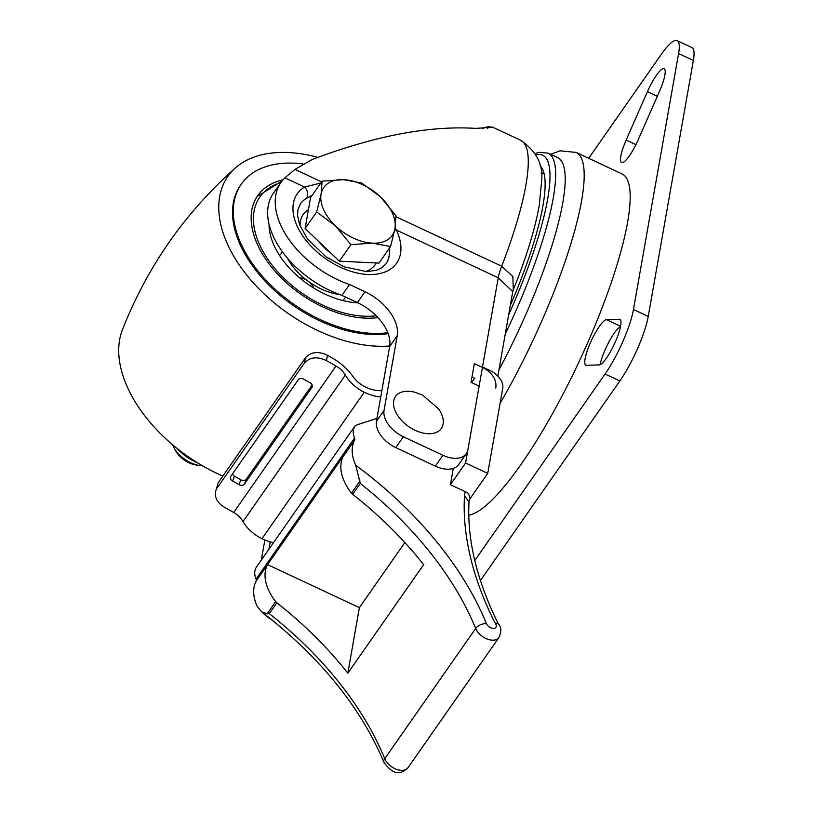 <?xml version="1.0" encoding="UTF-8"?>
<svg xmlns="http://www.w3.org/2000/svg" width="813" height="813" viewBox="0 0 813 813"><rect width="100%" height="100%" fill="white"/><g stroke="black" fill="none" stroke-linecap="round" stroke-linejoin="round"><path stroke-width="1.22" d="M443.085 424.081A27.947 17.073 -145.1 0 1 415.23 430.341A27.947 17.073 -145.1 0 1 393.472 403.472A27.947 17.073 -145.1 0 1 414.742 392.212L422.679 395.148L438.685 408.939A27.947 17.073 -145.1 0 1 443.085 424.081M262.406 612.413A25.071 15.315 34.9 0 0 271.786 619.76M264.865 539.995L261.319 560.086M376.47 421.236A25.071 15.315 34.9 0 0 395.809 447.617L435.351 466.134A25.071 15.315 34.9 0 0 458.725 464.497L466.306 453.644A25.071 15.315 -145.1 0 1 442.933 455.28L403.39 436.764A25.071 15.315 -145.1 0 1 384.051 410.382L376.47 421.236L389.63 346.572L397.211 335.728A41.788 25.518 34.9 0 0 364.976 291.755L357.395 302.609A41.788 25.518 -145.1 0 1 389.63 346.572M357.395 302.609L341.958 295.373A80.457 49.146 -145.1 0 1 273.412 193.24L280.993 182.386A80.457 49.146 34.9 0 0 349.539 284.53L364.976 291.755M474.843 378.289L471.997 376.958M394.701 230.16A8.354 4.522 -25.3 0 1 396.378 230.069L498.227 277.772L512.729 291.643L513.298 289.682L512.851 276.511L501.682 266.217A25.071 5.427 -64.9 0 0 498.227 277.772L482.424 367.435L474.345 363.655L471.052 382.313L479.131 386.104L467.922 449.67A25.071 15.315 -145.1 0 1 466.306 453.644M482.424 367.435A25.071 19.095 10 0 1 495.737 388.065M270.201 541.875L268.9 549.232M397.211 335.728L384.051 410.382M341.958 295.373L349.539 284.53M389.539 248.006A52.235 31.9 -145.1 0 1 385.972 263.808L381.49 268.005L376.378 270.292L366.693 271.623L344.082 266.806L325.952 256.817L307.243 238.605L299.601 224.693L297.558 215.374L297.924 209.713L300.343 203.972A52.235 31.9 -145.1 0 1 306.592 198.189A8.354 6.392 -121.2 0 0 304.54 187.051A60.589 37.002 34.9 0 0 307.08 241.695A60.589 37.002 34.9 0 0 376.419 274.174A60.589 37.002 34.9 0 0 396.378 230.069L395.098 227.975M306.592 198.189L312.314 195.15M320.81 182.986L304.54 187.051L284.885 177.844A80.457 49.146 34.9 0 0 280.993 182.386M482.261 128.667A175.496 37.967 115.1 0 1 488.816 126.747L492.312 127.275L475.778 128.383C429.325 125.436 374.783 135.822 312.131 159.541L294.977 169.399L284.885 177.844M322.507 245.678A25.904 15.823 34.9 0 0 330.718 252.955M541.306 173.921A160.872 34.807 115.1 0 1 543.816 172.63M540.035 165.852A160.872 34.807 115.1 0 1 542.911 205.913A160.872 34.807 115.1 0 1 510.29 305.536M377.964 317.598A91.93 56.148 -145.1 0 1 322.771 306.928A91.93 56.148 -145.1 0 1 257.751 195.618A91.93 56.148 -145.1 0 1 282.965 179.866M387.801 332.73A111.981 68.394 -145.1 0 1 320.515 319.722A111.981 68.394 -145.1 0 1 241.309 184.134A111.981 68.394 -145.1 0 1 303.025 163.941M389.732 345.982A127.448 77.845 -145.1 0 1 318.015 330.678A127.448 77.845 -145.1 0 1 219.673 196.573A127.448 77.845 -145.1 0 1 235.597 167.752A127.448 77.845 -145.1 0 1 317.863 157.356M388.147 333.655A111.981 68.394 -145.1 0 1 319.753 320.81A111.981 68.394 -145.1 0 1 240.557 185.212L241.309 184.134M222.833 476.072A127.448 77.845 -145.1 0 1 217.965 473.877A127.448 77.845 -145.1 0 1 119.633 339.773A127.448 77.845 -145.1 0 1 122.407 329.763C147.214 266.735 184.937 212.721 235.597 167.752M357.944 302.863A71.869 43.902 -145.1 0 1 269.062 224.103M287.335 257.975A49.308 30.111 -145.1 0 0 307.832 281.034L308.015 281.166A49.308 30.111 -145.1 0 0 339.743 294.591M202.549 465.808A25.071 15.315 -145.1 0 1 199.927 465.575A25.071 15.315 -145.1 0 1 190.781 462.749A25.071 15.315 -145.1 0 1 173.758 447.292A25.071 15.315 -145.1 0 1 172.539 444.67M173.758 447.292L175.496 450.514A19.949 12.185 34.9 0 0 189.033 462.81A19.949 12.185 34.9 0 0 196.309 465.056L199.927 465.575M335.484 225.851L316.674 211.929L321.084 194.104A41.788 25.518 34.9 0 0 335.484 225.851A41.788 25.518 34.9 0 0 372.425 243.158L350.901 244.622L335.484 225.851M322.1 181.136L343.625 179.673A41.788 25.518 34.9 0 0 321.084 194.104L322.1 181.136L310.536 197.701L305.109 228.483L316.674 211.929M361.765 183.047L380.565 196.97A41.788 25.518 34.9 0 0 343.625 179.673L361.765 183.047M394.966 228.717L390.565 246.532L372.425 243.158A41.788 25.518 34.9 0 0 394.966 228.717A41.788 25.518 34.9 0 0 380.565 196.97L395.992 215.74L394.966 228.717M350.901 244.622L339.336 261.186L378.99 263.097L390.565 246.532M339.336 261.186L305.109 228.483M328.096 250.455A37.185 22.713 -145.1 0 1 318.218 241.014M176.817 448.197A37.185 22.713 34.9 0 0 197.539 462.81M619.852 380.951A50.142 10.843 -64.9 0 0 648.235 316.409L633.459 309.489A50.142 10.843 115.1 0 1 605.075 374.031L619.852 380.951L480.412 580.533M693.367 60.436A50.142 10.843 -64.9 0 0 691.904 47.571L677.127 40.65A50.142 10.843 115.1 0 1 678.591 53.516L693.367 60.436L648.235 316.409M620.471 326.785A25.071 5.427 -64.9 0 0 609.14 341.521A25.071 5.427 -64.9 0 0 600.065 364.702M586.437 365.311A25.071 5.427 115.1 0 1 585.838 365.189A25.071 5.427 115.1 0 1 590.99 341.44A25.071 5.427 115.1 0 1 606.508 319.672L619.323 319.255A25.071 5.427 115.1 0 1 619.923 319.377A25.071 5.427 115.1 0 1 614.78 343.137A25.071 5.427 115.1 0 1 599.262 364.895L586.437 365.311M638.246 139.653A25.071 5.427 115.1 0 1 621.569 162.549A25.071 5.427 115.1 0 1 626.162 140.039L647.443 91.635A25.071 5.427 115.1 0 1 664.13 68.729A25.071 5.427 115.1 0 1 659.536 91.239L638.246 139.653M474.782 560.523L605.075 374.031M633.459 309.489L678.591 53.516M588.673 158.301L661.497 54.065A50.142 10.843 115.1 0 1 677.127 40.65M535.178 153.545L539.029 152.336L548.094 153.129L557.667 157.61A175.496 37.967 115.1 0 1 562.809 202.63A175.496 37.967 115.1 0 1 498.938 369.945M468.776 515.208A188.037 40.68 -64.9 0 0 556.996 405.484A188.037 40.68 -64.9 0 0 627.606 222.183A188.037 40.68 -64.9 0 0 622.087 173.952L576.092 152.407L560.096 150.822L550.665 154.338M468.969 502.21L464.497 495.503A357.781 218.534 34.9 0 0 494.924 622.809L498.318 623.906C476.703 580.177 466.947 539.405 469.04 501.591M469.436 499.568L487.729 473.379L502.78 388.055A16.717 10.213 -145.1 0 0 489.883 370.474L482.495 367.009L465.564 463.004L450.412 484.7L465.188 491.621A8.354 6.362 10 0 1 469.629 498.491L469.03 501.906M494.924 622.809A5.691 3.476 -145.1 0 1 493.867 628.388A5.691 3.476 -145.1 0 1 486.448 623.673A8.354 4.807 -22.2 0 0 475.666 628.49L384.722 758.681A279.997 171.025 34.9 0 0 269.306 613.652L267.142 613.856L261.562 611.772L257.193 606.325A50.975 31.138 -145.1 0 1 256.044 581.234A4.654 2.845 34.9 0 0 256.024 579.12A24.441 14.929 -145.1 0 1 256.369 567.169L354.905 426.134A24.441 14.929 34.9 0 0 354.549 438.085A4.654 2.845 -145.1 0 1 354.58 440.199A50.975 31.138 34.9 0 0 355.728 465.3L360.261 483.471A279.997 171.025 -145.1 0 1 475.666 628.49A14.055 8.577 34.9 0 0 487.109 639.018A14.055 8.577 34.9 0 0 498.928 637.555L407.984 767.736A14.055 8.577 -145.1 0 1 396.155 769.2A14.055 8.577 -145.1 0 1 384.722 758.681A8.354 4.807 157.8 0 0 383.97 762.442C395.596 778.448 403.116 772.106 407.984 767.736M269.306 613.652L276.887 602.809A50.142 30.63 -145.1 0 1 275.678 601.65L267.142 613.856M359.996 480.961L351.47 493.166A50.142 30.63 34.9 0 0 352.679 494.324A279.997 171.025 -145.1 0 1 423.634 564.659L347.842 673.154A279.997 171.025 34.9 0 0 276.887 602.809M352.679 494.324L360.261 483.471M404.854 542.576L359.387 607.646L347.842 673.154M359.387 607.646L267.548 564.629L343.34 456.144A4.654 2.845 -145.1 0 1 343.208 456.469A50.975 31.138 34.9 0 0 351.47 493.166M275.678 601.65A50.975 31.138 -145.1 0 1 267.416 564.954A4.654 2.845 34.9 0 0 267.548 564.629M376.968 418.421L357.69 424.62A50.142 30.63 34.9 0 0 354.905 426.134M218.25 482.637L215.516 491.774L218.25 482.637L305.414 357.883L304.326 363.177L217.162 487.942M273.473 542.698A36.555 22.327 -145.1 0 1 261.969 538.694A29.207 17.835 -145.1 0 1 243.016 521.529A16.717 10.213 34.9 0 0 233.687 512.495L224.093 507.038C217.579 502.942 214.723 497.851 215.516 491.774M304.326 363.177C309.804 357.1 317.161 356.236 326.42 360.586L336.013 366.043A16.717 10.213 -145.1 0 1 345.342 375.067A29.207 17.835 34.9 0 0 364.295 392.232A36.555 22.327 34.9 0 0 380.748 396.957M298.239 379.813A4.177 3.272 21 0 1 303.737 379.153L310.129 382.791A4.177 3.272 21 0 1 312.141 386.998A4.177 3.272 21 0 1 311.836 387.557L244.469 483.989A4.177 3.272 21 0 1 238.971 484.65L232.579 481.011A4.177 3.272 21 0 1 230.567 476.804A4.177 3.272 21 0 1 230.862 476.255L298.239 379.813M381.866 390.626A28.201 17.225 -145.1 0 1 365.393 386.978A20.843 12.734 -145.1 0 1 353.086 376.653A41.788 25.518 34.9 0 0 332.202 357.964L327.497 355.281C318.249 350.942 310.881 351.805 305.414 357.883M232.457 473.969A4.177 3.272 -159 0 0 234.439 476.154L240.831 479.792A4.177 3.272 -159 0 0 246.329 479.131L312.101 384.986M465.564 463.004L487.729 473.379M450.412 484.7L453.288 468.39M471.611 382.577L474.67 378.208M395.809 447.617L403.39 436.764M442.933 455.28L435.351 466.134M492.16 126.93L520.726 140.314A175.496 37.967 115.1 0 1 501.682 266.217L396.022 216.725M321.592 181.868L294.977 169.399M311.684 196.055A52.235 31.9 34.9 0 0 300.251 204.093M385.89 263.92A52.235 31.9 34.9 0 0 389.356 248.27M308.432 209.602A43.872 26.799 34.9 0 0 300.099 226.004M365.372 271.603A43.872 26.799 34.9 0 0 376.216 262.965M487.637 128.434L488.816 126.747M548.094 153.129A175.496 37.967 115.1 0 1 553.236 198.148A175.496 37.967 115.1 0 1 505.269 334.001M535.879 154.765A171.319 37.063 115.1 0 1 547.647 199.134A171.319 37.063 115.1 0 1 508.643 314.895M376.206 315.779A89.42 54.613 -145.1 0 1 290.576 284.326A89.42 54.613 -145.1 0 1 254.052 211.238A89.42 54.613 -145.1 0 1 280.81 182.651M620.583 326.267L606.508 319.672M620.4 319.763L619.323 319.255M635.929 144.612L626.162 140.039M657.331 96.259L647.443 91.635M500.076 403.4A188.037 40.68 -64.9 0 0 581.61 200.638A188.037 40.68 -64.9 0 0 576.092 152.407M465.188 491.621L464.497 495.503M486.448 623.673A288.351 176.126 34.9 0 0 355.728 465.3M267.416 564.954L256.044 581.234M354.549 438.085L256.024 579.12M354.58 440.199L343.208 456.469M233.687 512.495L336.013 366.043M326.42 360.586L327.497 355.281M244.469 483.989L246.329 479.131M238.971 484.65L240.831 479.792M311.836 387.557L312.283 386.388M232.579 481.011L234.439 476.154M261.969 538.694L364.295 392.232M243.016 521.529L345.342 375.067M520.726 140.314C536.489 151.218 543.46 164.815 541.631 181.116L539.243 205.638C534.883 229.733 526.235 257.751 513.308 289.682M512.739 291.643L497.841 376.175M281.969 181.065L257.203 196.431M307.842 281.034A18.801 18.801 0 0 0 299.387 277.639M313.706 288.015A18.801 18.801 0 0 0 308.025 281.166M345.728 297.141A18.801 18.801 0 0 0 343.056 300.607M279.57 255.465A18.801 18.801 0 0 0 282.446 251.756M261.562 611.772C319.824 656.802 360.626 707.025 383.97 762.442M498.156 623.652C501.408 626.803 501.662 631.437 498.928 637.555"/></g></svg>
